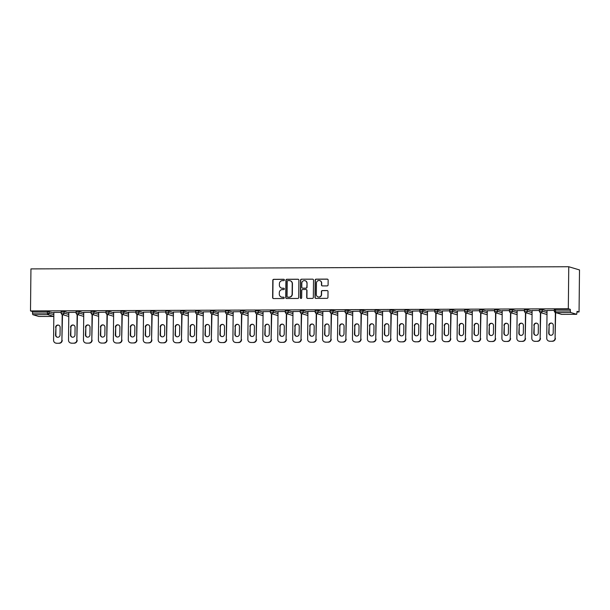 <?xml version="1.0" encoding="UTF-8"?>
<svg xmlns="http://www.w3.org/2000/svg" width="610" height="610" viewBox="0 0 610 610"><rect width="100%" height="100%" fill="white"/><g stroke="black" fill="none" stroke-linecap="round" stroke-linejoin="round"><path stroke-width="0.91" d="M284.397 279.952A0.671 0.656 -73.4 0 0 283.741 279.281L273.753 279.327A0.961 0.938 -73.4 0 0 272.8 280.287L272.624 297.604A0.961 0.938 -73.4 0 0 273.554 298.557L283.543 298.519A0.671 0.656 -73.4 0 0 283.741 297.2A0.671 0.656 -73.4 0 0 283.558 297.169L282.262 297.177A3.08 3.004 -73.4 0 1 279.288 294.111L279.304 292.67A3.08 3.004 -73.4 0 1 282.346 289.582L283.635 289.575A0.671 0.656 -73.4 0 0 283.833 288.255A0.671 0.656 -73.4 0 0 283.65 288.225L282.354 288.233A3.08 3.004 -73.4 0 1 279.38 285.167L279.395 283.726A3.08 3.004 -73.4 0 1 282.438 280.638L283.726 280.63A0.671 0.656 -73.4 0 0 284.397 279.952M284.031 279.349A0.671 0.656 -73.4 0 0 283.955 279.349L273.966 279.388A0.961 0.938 -73.4 0 0 273.013 280.356L272.838 297.665A0.961 0.938 -73.4 0 0 273.394 298.542M283.848 297.238A0.671 0.656 -73.4 0 0 283.772 297.238L282.262 297.177M283.94 288.294A0.671 0.656 -73.4 0 0 283.863 288.294L282.354 288.233M327.135 285.892A0.961 0.938 -73.4 0 0 328.088 284.923L328.142 280.066A0.961 0.938 -73.4 0 0 327.212 279.106L316.117 279.151A0.961 0.938 -73.4 0 0 315.164 280.12L314.981 297.428A0.961 0.938 -73.4 0 0 315.911 298.389L327.006 298.343A0.961 0.938 -73.4 0 0 327.959 297.375L328.02 291.511A0.961 0.938 -73.4 0 0 327.09 290.551L322.339 290.573A0.961 0.938 -73.4 0 0 321.394 291.534L321.363 294.447A2.577 2.509 -73.4 0 1 318.107 296.925A2.577 2.509 -73.4 0 1 316.331 294.47L316.453 283.07A2.577 2.509 -73.4 0 1 319.701 280.592A2.577 2.509 -73.4 0 1 321.478 283.048L321.462 284.946A0.961 0.938 -73.4 0 0 322.393 285.907L327.135 285.892M568.314 308.767L30.5 310.94L30.942 268.903L568.756 266.738L568.314 308.767L570.327 309.369L555.474 309.423L555.458 310.993L570.312 310.932L570.327 309.369M298.892 280.181A0.961 0.938 -73.4 0 0 297.962 279.227L286.868 279.273A0.961 0.938 -73.4 0 0 285.922 280.234L285.739 297.55A0.961 0.938 -73.4 0 0 286.669 298.503L297.764 298.458A0.961 0.938 -73.4 0 0 298.717 297.497L298.892 280.181M301.492 279.212L312.587 279.166A0.961 0.938 -73.4 0 1 313.517 280.127L313.334 297.436A0.961 0.938 -73.4 0 1 312.389 298.404L307.638 298.42A0.961 0.938 -73.4 0 1 306.708 297.459L306.784 290.444A0.961 0.938 -73.4 0 0 305.854 289.483L302.697 289.498A0.961 0.938 -73.4 0 0 301.752 290.459L301.675 297.771A0.671 0.656 -73.4 0 1 300.821 298.42A0.671 0.656 -73.4 0 1 300.356 297.779L300.539 280.181A0.961 0.938 -73.4 0 1 301.492 279.212L312.587 279.166M577.045 311.977L579.058 311.969L579.5 269.933L568.756 266.738M32.803 314.668L38.88 316.483L53.726 316.422L47.649 314.608L32.803 314.668L32.49 313.105L47.344 313.044L47.359 311.474L32.505 311.535L32.49 313.105M38.926 316.483L53.726 316.422A1.472 1.433 -73.4 0 0 53.825 316.415M576.694 314.31L570.617 312.495L555.763 312.556L561.848 314.371L576.717 314.31L577.052 311.367L579.058 311.969M53.802 312.419L61.145 312.389M554.36 309.529L555.474 309.423M30.5 310.94L32.505 311.535M47.359 311.474L53.855 312.976M539.415 309.59L542.29 309.575L547.033 310.986M524.47 309.651L527.345 309.636L532.088 311.047M509.525 309.705L512.4 309.697L517.143 311.108M494.58 309.766L497.455 309.758L502.198 311.169M479.635 309.827L482.51 309.819L487.253 311.23M464.69 309.888L467.565 309.88L472.308 311.291M449.745 309.949L452.62 309.941L457.363 311.352M434.808 310.01L437.675 309.994L442.418 311.413M419.863 310.071L422.73 310.055L427.473 311.474M404.918 310.132L407.793 310.116L412.528 311.535M389.973 310.193L392.848 310.177L397.583 311.588M375.028 310.254L377.903 310.238L382.638 311.649M360.083 310.315L362.958 310.299L367.7 311.71M345.138 310.368L348.013 310.36L352.755 311.771M330.193 310.429L333.068 310.421L337.81 311.832M315.248 310.49L318.123 310.482L322.865 311.893M300.303 310.551L303.178 310.543L307.92 311.954M285.358 310.612L288.233 310.604L292.975 312.015M270.413 310.673L273.288 310.658L278.03 312.076M255.468 310.734L258.343 310.719L263.085 312.137M240.523 310.795L243.398 310.78L248.14 312.198M225.578 310.856L228.453 310.841L233.195 312.251M210.633 310.917L213.508 310.902L218.25 312.312M195.688 310.97L198.563 310.963L203.305 312.373M180.743 311.031L183.618 311.024L188.36 312.434M165.798 311.092L168.673 311.085L173.415 312.495M150.853 311.153L153.728 311.146L158.47 312.556M135.908 311.214L138.783 311.207L143.525 312.617M120.963 311.275L123.838 311.268L128.58 312.678M106.026 311.336L108.893 311.321L113.635 312.739M91.081 311.397L93.948 311.382L98.69 312.8M76.136 311.458L79.01 311.443L83.745 312.854M61.191 311.519L64.065 311.504L68.8 312.915M76.09 312.328L68.808 312.45M91.035 312.267L83.753 312.389M105.98 312.206L98.698 312.335M120.925 312.145L113.643 312.274M135.87 312.084L128.588 312.213M150.807 312.023L143.533 312.152M165.752 311.962L158.478 312.091M180.697 311.901L173.423 312.03M195.642 311.847L188.368 311.969M210.587 311.786L203.313 311.908M225.532 311.725L218.258 311.847M240.477 311.664L233.203 311.786M255.422 311.603L248.14 311.733M270.367 311.542L263.085 311.672M285.312 311.481L278.03 311.611M300.257 311.42L292.975 311.55M315.202 311.359L307.92 311.489M330.147 311.298L322.865 311.428M345.092 311.237L337.81 311.367M360.037 311.184L352.755 311.306M374.982 311.123L367.7 311.245M389.927 311.062L382.645 311.184M404.872 311.001L397.59 311.123M419.817 310.94L412.535 311.069M434.762 310.879L427.48 311.008M449.707 310.818L442.425 310.947M464.652 310.757L457.37 310.887M479.59 310.696L472.315 310.825M494.535 310.635L487.26 310.764M509.48 310.581L502.205 310.704M524.425 310.52L517.15 310.642M539.37 310.459L532.095 310.581M554.315 310.398L547.04 310.52M570.312 310.932L570.617 312.495M281.614 288.141A3.08 3.004 -73.4 0 0 282.575 288.294M281.523 297.085A3.08 3.004 -73.4 0 0 282.476 297.238M298.336 279.304A0.961 0.938 -73.4 0 0 298.183 279.288L287.081 279.334A0.961 0.938 -73.4 0 0 286.136 280.303L285.953 297.611A0.961 0.938 -73.4 0 0 286.509 298.496M287.889 280.615A0.671 0.656 -73.4 0 0 287.226 281.286L287.066 296.483A0.671 0.656 -73.4 0 0 287.714 297.154L289.079 297.146A3.08 3.004 -73.4 0 0 292.121 294.058L292.228 283.673A3.08 3.004 -73.4 0 0 289.254 280.608L287.889 280.615M290.207 280.76A3.08 3.004 -73.4 0 1 292.442 283.734L292.335 294.127A3.08 3.004 -73.4 0 1 289.292 297.215L287.935 297.215M306.22 289.559A0.961 0.938 -73.4 0 1 306.998 290.505L306.921 297.527A0.961 0.938 -73.4 0 0 307.486 298.404M301.706 279.273A0.961 0.938 -73.4 0 0 300.753 280.242L300.57 297.84A0.671 0.656 -73.4 0 0 300.936 298.442M306.861 283.154A2.577 2.509 -73.4 0 0 305.076 280.699A2.577 2.509 -73.4 0 0 301.828 283.177L301.782 287.196A0.961 0.938 -73.4 0 0 302.712 288.149L305.862 288.141A0.961 0.938 -73.4 0 0 306.815 287.173L307.074 283.223A2.577 2.509 -73.4 0 0 305.183 280.73M307.074 283.223L307.028 287.234A0.961 0.938 -73.4 0 1 306.083 288.202L302.926 288.217M319.808 280.623A2.577 2.509 -73.4 0 1 321.691 283.116L321.676 285.015A0.961 0.938 -73.4 0 0 322.233 285.892M318.214 296.956A2.577 2.509 -73.4 0 0 321.577 294.508L321.363 294.447M327.463 290.627A0.961 0.938 -73.4 0 0 327.303 290.619L322.553 290.635A0.961 0.938 -73.4 0 0 321.607 291.603L321.577 294.508M327.578 279.182A0.961 0.938 -73.4 0 0 327.425 279.174L316.331 279.22A0.961 0.938 -73.4 0 0 315.378 280.181L315.195 297.489A0.961 0.938 -73.4 0 0 315.759 298.374M56.738 343.262L59.322 343.255L56.738 343.262A2.943 2.867 106.6 0 1 55.929 343.148L55.609 343.049A2.943 2.867 -73.4 0 0 56.417 343.171M59.002 343.156A2.943 2.867 -73.4 0 0 61.907 340.205L62.502 314.585M62.228 340.304A2.943 2.867 106.6 0 1 59.322 343.255M57.302 337.238A2.31 2.249 106.6 0 1 55.868 335.088L55.945 327.448A2.31 2.249 106.6 0 1 58.697 325.183M55.609 343.049A2.943 2.867 -73.4 0 1 53.573 340.243L53.863 312.419M61.907 340.205L62.174 314.486A1.472 1.433 106.6 0 1 61.168 313.082L61.137 313.06A1.472 1.472 0 0 0 62.189 314.493L68.267 316.3A1.472 1.472 0 0 0 68.77 316.361A1.472 1.433 -73.4 0 1 68.671 316.361A1.472 1.433 106.6 0 1 68.267 316.3M55.624 327.349A2.31 2.249 106.6 0 1 58.537 325.13A2.31 2.249 106.6 0 1 60.123 327.334L60.047 334.974A2.31 2.249 106.6 0 1 57.134 337.193A2.31 2.249 106.6 0 1 55.541 334.989L55.945 327.448M71.683 343.201L74.267 343.194L71.683 343.201A2.943 2.867 106.6 0 1 70.874 343.087L70.554 342.988A2.943 2.867 -73.4 0 0 71.362 343.11M73.947 343.094A2.943 2.867 -73.4 0 0 76.852 340.144L77.447 314.524M77.173 340.243A2.943 2.867 106.6 0 1 74.267 343.194M72.247 337.177A2.31 2.249 106.6 0 1 70.813 335.027L70.89 327.387A2.31 2.249 106.6 0 1 73.635 325.122M70.554 342.988A2.943 2.867 -73.4 0 1 68.518 340.182L68.808 312.358M76.852 340.144L77.119 314.424A1.472 1.433 106.6 0 1 76.113 313.021L76.113 313.021A1.472 1.472 0 0 0 77.134 314.432L83.212 316.239A1.472 1.472 0 0 0 83.715 316.3A1.472 1.433 -73.4 0 1 83.616 316.3A1.472 1.433 106.6 0 1 83.212 316.239M70.569 327.288A2.31 2.249 106.6 0 1 73.482 325.069A2.31 2.249 106.6 0 1 75.068 327.273L74.992 334.913A2.31 2.249 106.6 0 1 72.079 337.132A2.31 2.249 106.6 0 1 70.485 334.928L70.89 327.387M86.628 343.14L89.212 343.133L86.628 343.14A2.943 2.867 106.6 0 1 85.819 343.026L85.499 342.934A2.943 2.867 -73.4 0 0 86.307 343.049M88.892 343.034A2.943 2.867 -73.4 0 0 91.797 340.083L92.392 314.463M92.118 340.182A2.943 2.867 106.6 0 1 89.212 343.133M87.192 337.116A2.31 2.249 106.6 0 1 85.758 334.966L85.835 327.326A2.31 2.249 106.6 0 1 88.58 325.061M85.499 342.934A2.943 2.867 -73.4 0 1 83.463 340.121L83.753 312.297M91.797 340.083L92.064 314.363A1.472 1.433 106.6 0 1 91.058 312.96L91.027 312.945A1.472 1.472 0 0 0 92.079 314.371L98.157 316.178A1.472 1.472 0 0 0 98.66 316.239A1.472 1.433 -73.4 0 1 98.561 316.239A1.472 1.433 106.6 0 1 98.157 316.178M85.514 327.227A2.31 2.249 106.6 0 1 88.427 325.008A2.31 2.249 106.6 0 1 90.013 327.212L89.937 334.852A2.31 2.249 106.6 0 1 87.024 337.071A2.31 2.249 106.6 0 1 85.43 334.867L85.835 327.326M101.573 343.087L104.157 343.072L101.573 343.087A2.943 2.867 106.6 0 1 100.764 342.965L100.436 342.873A2.943 2.867 -73.4 0 0 101.252 342.988M103.837 342.98A2.943 2.867 -73.4 0 0 106.742 340.029L107.337 314.402M107.063 340.121A2.943 2.867 106.6 0 1 104.157 343.072M102.137 337.055A2.31 2.249 106.6 0 1 100.703 334.905L100.78 327.265A2.31 2.249 106.6 0 1 103.525 325M100.436 342.873A2.943 2.867 -73.4 0 1 98.408 340.06L98.698 312.236M106.742 340.029L107.009 314.302A1.472 1.433 106.6 0 1 106.003 312.907L106.003 312.907A1.472 1.472 0 0 0 107.025 314.31L113.102 316.117A1.472 1.472 0 0 0 113.605 316.178A1.472 1.433 -73.4 0 1 113.506 316.178A1.472 1.433 106.6 0 1 113.102 316.117M100.459 327.166A2.31 2.249 106.6 0 1 103.364 324.947A2.31 2.249 106.6 0 1 104.958 327.151L104.882 334.791A2.31 2.249 106.6 0 1 101.969 337.01A2.31 2.249 106.6 0 1 100.375 334.814L100.78 327.265M116.518 343.026L119.102 343.011L116.518 343.026A2.943 2.867 106.6 0 1 115.709 342.904L115.381 342.812A2.943 2.867 -73.4 0 0 116.197 342.927M118.782 342.919A2.943 2.867 -73.4 0 0 121.687 339.968L122.275 314.341M122.008 340.06A2.943 2.867 106.6 0 1 119.102 343.011M117.082 336.994A2.31 2.249 106.6 0 1 115.648 334.844L115.725 327.204A2.31 2.249 106.6 0 1 118.47 324.939M115.381 342.812A2.943 2.867 -73.4 0 1 113.353 339.999L113.643 312.175M121.687 339.968L121.954 314.249A1.472 1.433 106.6 0 1 120.948 312.846L120.917 312.823A1.472 1.472 0 0 0 121.969 314.249L128.047 316.064A1.472 1.472 0 0 0 128.542 316.117A1.472 1.433 -73.4 0 1 128.451 316.117A1.472 1.433 106.6 0 1 128.047 316.064M115.404 327.105A2.31 2.249 106.6 0 1 118.309 324.886A2.31 2.249 106.6 0 1 119.903 327.09L119.827 334.73A2.31 2.249 106.6 0 1 116.914 336.949A2.31 2.249 106.6 0 1 115.32 334.753L115.725 327.204M131.463 342.965L134.048 342.95L131.463 342.965A2.943 2.867 106.6 0 1 130.654 342.843L130.326 342.751A2.943 2.867 -73.4 0 0 131.142 342.866M133.727 342.858A2.943 2.867 -73.4 0 0 136.632 339.907L137.22 314.28M136.953 339.999A2.943 2.867 106.6 0 1 134.048 342.95M132.019 336.933A2.31 2.249 106.6 0 1 130.593 334.783L130.67 327.143A2.31 2.249 106.6 0 1 133.415 324.878M130.326 342.751A2.943 2.867 -73.4 0 1 128.298 339.938L128.588 312.114M136.632 339.907L136.899 314.188A1.472 1.433 106.6 0 1 135.893 312.785L135.893 312.785A1.472 1.472 0 0 0 136.915 314.188L142.992 316.003A1.472 1.472 0 0 0 143.487 316.056A1.472 1.433 -73.4 0 1 143.396 316.056A1.472 1.433 106.6 0 1 142.992 316.003M130.349 327.044A2.31 2.249 106.6 0 1 133.254 324.825A2.31 2.249 106.6 0 1 134.848 327.029L134.772 334.669A2.31 2.249 106.6 0 1 131.859 336.895A2.31 2.249 106.6 0 1 130.266 334.692L130.67 327.143M146.408 342.904L148.993 342.889L146.408 342.904A2.943 2.867 106.6 0 1 145.599 342.789L145.272 342.69A2.943 2.867 -73.4 0 0 146.087 342.805M148.672 342.797A2.943 2.867 -73.4 0 0 151.577 339.846L152.165 314.219M151.898 339.938A2.943 2.867 106.6 0 1 148.993 342.889M146.964 336.873A2.31 2.249 106.6 0 1 145.531 334.722L145.615 327.082A2.31 2.249 106.6 0 1 148.36 324.817M145.272 342.69A2.943 2.867 -73.4 0 1 143.243 339.877L143.533 312.053M151.577 339.846L151.844 314.127A1.472 1.433 106.6 0 1 150.838 312.724L150.807 312.701A1.472 1.472 0 0 0 151.859 314.127L157.937 315.942A1.472 1.472 0 0 0 158.432 315.995A1.472 1.433 -73.4 0 1 158.341 315.995A1.472 1.433 106.6 0 1 157.937 315.942M145.294 326.99A2.31 2.249 106.6 0 1 148.2 324.764A2.31 2.249 106.6 0 1 149.793 326.968L149.717 334.608A2.31 2.249 106.6 0 1 146.804 336.834A2.31 2.249 106.6 0 1 145.21 334.631L145.615 327.082M161.353 342.843L163.938 342.835L161.353 342.843A2.943 2.867 106.6 0 1 160.544 342.728L160.216 342.629A2.943 2.867 -73.4 0 0 161.032 342.744M163.617 342.736A2.943 2.867 -73.4 0 0 166.522 339.785L167.109 314.158M166.843 339.884A2.943 2.867 106.6 0 1 163.938 342.835M161.909 336.812A2.31 2.249 106.6 0 1 160.476 334.669L160.56 327.021A2.31 2.249 106.6 0 1 163.305 324.764M160.216 342.629A2.943 2.867 -73.4 0 1 158.188 339.816L158.478 311.992M166.522 339.785L166.789 314.066A1.472 1.433 106.6 0 1 165.783 312.663L165.745 312.64A1.472 1.472 0 0 0 166.797 314.066L172.882 315.881A1.472 1.472 0 0 0 173.377 315.942A1.472 1.433 -73.4 0 1 173.286 315.934A1.472 1.433 106.6 0 1 172.882 315.881M160.239 326.929A2.31 2.249 106.6 0 1 163.144 324.703A2.31 2.249 106.6 0 1 164.738 326.907L164.662 334.554A2.31 2.249 106.6 0 1 161.749 336.773A2.31 2.249 106.6 0 1 160.155 334.57L160.56 327.021M176.298 342.782L178.882 342.774L176.298 342.782A2.943 2.867 106.6 0 1 175.489 342.667L175.161 342.568A2.943 2.867 -73.4 0 0 175.977 342.683M178.562 342.675A2.943 2.867 -73.4 0 0 181.467 339.724L182.054 314.104M181.788 339.823A2.943 2.867 106.6 0 1 178.882 342.774M176.854 336.75A2.31 2.249 106.6 0 1 175.421 334.608L175.505 326.96A2.31 2.249 106.6 0 1 178.25 324.703M175.161 342.568A2.943 2.867 -73.4 0 1 173.133 339.755L173.423 311.931M181.467 339.724L181.734 314.005A1.472 1.433 106.6 0 1 180.728 312.602L180.69 312.579A1.472 1.472 0 0 0 181.742 314.005L187.827 315.82A1.472 1.472 0 0 0 188.322 315.881A1.472 1.433 -73.4 0 1 188.231 315.881A1.472 1.433 106.6 0 1 187.827 315.82M175.184 326.868A2.31 2.249 106.6 0 1 178.089 324.65A2.31 2.249 106.6 0 1 179.683 326.846L179.607 334.493A2.31 2.249 106.6 0 1 176.694 336.712A2.31 2.249 106.6 0 1 175.1 334.509L175.505 326.96M191.243 342.721L193.827 342.713L191.243 342.721A2.943 2.867 106.6 0 1 190.427 342.606L190.106 342.507A2.943 2.867 -73.4 0 0 190.915 342.629M193.507 342.614A2.943 2.867 -73.4 0 0 196.412 339.663L197 314.043M196.733 339.762A2.943 2.867 106.6 0 1 193.827 342.713M191.799 336.69A2.31 2.249 106.6 0 1 190.366 334.547L190.45 326.899A2.31 2.249 106.6 0 1 193.195 324.642M190.106 342.507A2.943 2.867 -73.4 0 1 188.078 339.701L188.368 311.87M196.412 339.663L196.679 313.944A1.472 1.433 106.6 0 1 195.673 312.541L195.635 312.518A1.472 1.472 0 0 0 196.687 313.944L202.772 315.759A1.472 1.472 0 0 0 203.267 315.82A1.472 1.433 -73.4 0 1 203.176 315.82A1.472 1.433 106.6 0 1 202.772 315.759M190.129 326.808A2.31 2.249 106.6 0 1 193.034 324.589A2.31 2.249 106.6 0 1 194.628 326.785L194.552 334.433A2.31 2.249 106.6 0 1 191.639 336.651A2.31 2.249 106.6 0 1 190.046 334.448L190.45 326.899M206.188 342.66L208.773 342.652L206.188 342.66A2.943 2.867 106.6 0 1 205.372 342.546L205.052 342.446A2.943 2.867 -73.4 0 0 205.86 342.568M208.452 342.553A2.943 2.867 -73.4 0 0 211.357 339.602L211.944 313.982M211.678 339.701A2.943 2.867 106.6 0 1 208.773 342.652M206.744 336.628A2.31 2.249 106.6 0 1 205.311 334.486L205.395 326.846A2.31 2.249 106.6 0 1 208.14 324.581M205.052 342.446A2.943 2.867 -73.4 0 1 203.023 339.64L203.313 311.809M211.357 339.602L211.624 313.883A1.472 1.433 106.6 0 1 210.618 312.48L210.58 312.457A1.472 1.472 0 0 0 211.632 313.891L217.717 315.698A1.472 1.472 0 0 0 218.212 315.759A1.472 1.433 -73.4 0 1 218.121 315.759A1.472 1.433 106.6 0 1 217.717 315.698M205.074 326.746A2.31 2.249 106.6 0 1 207.979 324.528A2.31 2.249 106.6 0 1 209.573 326.731L209.497 334.371A2.31 2.249 106.6 0 1 206.584 336.59A2.31 2.249 106.6 0 1 204.99 334.387L205.395 326.846M221.133 342.599L223.717 342.591L221.133 342.599A2.943 2.867 106.6 0 1 220.317 342.485L219.996 342.385A2.943 2.867 -73.4 0 0 220.805 342.507M223.397 342.492A2.943 2.867 -73.4 0 0 226.302 339.541L226.889 313.921M226.623 339.64A2.943 2.867 106.6 0 1 223.717 342.591M221.689 336.575A2.31 2.249 106.6 0 1 220.256 334.425L220.34 326.785A2.31 2.249 106.6 0 1 223.085 324.52M219.996 342.385A2.943 2.867 -73.4 0 1 217.968 339.579L218.258 311.756M226.302 339.541L226.569 313.822M220.012 326.685A2.31 2.249 106.6 0 1 222.924 324.467A2.31 2.249 106.6 0 1 224.518 326.67L224.434 334.31A2.31 2.249 106.6 0 1 221.529 336.529A2.31 2.249 106.6 0 1 219.935 334.326L220.34 326.785M236.078 342.538L238.662 342.53L236.078 342.538A2.943 2.867 106.6 0 1 235.262 342.423L234.941 342.332A2.943 2.867 -73.4 0 0 235.75 342.446M238.342 342.431A2.943 2.867 -73.4 0 0 241.247 339.48L241.834 313.86M241.568 339.579A2.943 2.867 106.6 0 1 238.662 342.53M236.634 336.514A2.31 2.249 106.6 0 1 235.201 334.364L235.285 326.724A2.31 2.249 106.6 0 1 238.03 324.459M234.941 342.332A2.943 2.867 -73.4 0 1 232.906 339.518L233.203 311.695M241.247 339.48L241.514 313.761A1.472 1.433 106.6 0 1 240.508 312.358L240.47 312.343A1.472 1.472 0 0 0 241.522 313.769L247.607 315.576A1.472 1.472 0 0 0 248.102 315.637A1.472 1.433 -73.4 0 1 248.011 315.637A1.472 1.433 106.6 0 1 247.607 315.576M234.957 326.625A2.31 2.249 106.6 0 1 237.869 324.406A2.31 2.249 106.6 0 1 239.463 326.609L239.379 334.25A2.31 2.249 106.6 0 1 236.474 336.468A2.31 2.249 106.6 0 1 234.881 334.265L235.285 326.724M251.023 342.477L253.608 342.469L251.023 342.477A2.943 2.867 106.6 0 1 250.207 342.362L249.887 342.271A2.943 2.867 -73.4 0 0 250.695 342.385M253.287 342.378A2.943 2.867 -73.4 0 0 256.185 339.427L256.779 313.799M256.513 339.518A2.943 2.867 106.6 0 1 253.608 342.469M251.579 336.453A2.31 2.249 106.6 0 1 250.146 334.303L250.23 326.663A2.31 2.249 106.6 0 1 252.975 324.398M249.887 342.271A2.943 2.867 -73.4 0 1 247.851 339.457L248.148 311.634M256.185 339.427L256.459 313.7A1.472 1.433 106.6 0 1 255.453 312.297L255.415 312.282A1.472 1.472 0 0 0 256.467 313.708L262.552 315.515A1.472 1.472 0 0 0 263.047 315.576A1.472 1.433 -73.4 0 1 262.956 315.576A1.472 1.433 106.6 0 1 262.552 315.515M249.902 326.563A2.31 2.249 106.6 0 1 252.814 324.345A2.31 2.249 106.6 0 1 254.408 326.548L254.324 334.188A2.31 2.249 106.6 0 1 251.419 336.407A2.31 2.249 106.6 0 1 249.825 334.204L250.23 326.663M265.968 342.423L268.552 342.408L265.968 342.423A2.943 2.867 106.6 0 1 265.152 342.301L264.832 342.21A2.943 2.867 -73.4 0 0 265.64 342.324M268.225 342.317A2.943 2.867 -73.4 0 0 271.13 339.366L271.724 313.738M271.458 339.457A2.943 2.867 106.6 0 1 268.552 342.408M266.524 336.392A2.31 2.249 106.6 0 1 265.091 334.242L265.175 326.602A2.31 2.249 106.6 0 1 267.92 324.337M264.832 342.21A2.943 2.867 -73.4 0 1 262.796 339.396L263.093 311.573M271.13 339.366L271.404 313.639A1.472 1.433 106.6 0 1 270.398 312.244L270.36 312.221A1.472 1.472 0 0 0 271.412 313.647L277.497 315.454A1.472 1.472 0 0 0 277.992 315.515A1.472 1.433 -73.4 0 1 277.901 315.515A1.472 1.433 106.6 0 1 277.497 315.454M264.847 326.502A2.31 2.249 106.6 0 1 267.76 324.284A2.31 2.249 106.6 0 1 269.353 326.487L269.269 334.127A2.31 2.249 106.6 0 1 266.364 336.346A2.31 2.249 106.6 0 1 264.77 334.15L265.175 326.602M280.905 342.362L283.498 342.347L280.905 342.362A2.943 2.867 106.6 0 1 280.097 342.24L279.776 342.149A2.943 2.867 -73.4 0 0 280.585 342.263M283.17 342.256A2.943 2.867 -73.4 0 0 286.075 339.305L286.669 313.677M286.403 339.396A2.943 2.867 106.6 0 1 283.498 342.347M281.469 336.331A2.31 2.249 106.6 0 1 280.036 334.181L280.12 326.541A2.31 2.249 106.6 0 1 282.865 324.276M279.776 342.149A2.943 2.867 -73.4 0 1 277.741 339.335L278.038 311.512M286.075 339.305L286.349 313.586A1.472 1.433 106.6 0 1 285.343 312.183L285.305 312.16A1.472 1.472 0 0 0 286.357 313.586L292.442 315.4A1.472 1.472 0 0 0 292.937 315.454A1.472 1.433 -73.4 0 1 292.846 315.454A1.472 1.433 106.6 0 1 292.442 315.4M279.792 326.441A2.31 2.249 106.6 0 1 282.704 324.223A2.31 2.249 106.6 0 1 284.298 326.426L284.214 334.066A2.31 2.249 106.6 0 1 281.309 336.285A2.31 2.249 106.6 0 1 279.715 334.089L280.12 326.541M295.85 342.301L298.442 342.286L295.85 342.301A2.943 2.867 106.6 0 1 295.042 342.187L294.721 342.088A2.943 2.867 -73.4 0 0 295.53 342.202M298.115 342.195A2.943 2.867 -73.4 0 0 301.02 339.244L301.614 313.616M301.348 339.335A2.943 2.867 106.6 0 1 298.442 342.286M296.414 336.27A2.31 2.249 106.6 0 1 294.981 334.12L295.065 326.48A2.31 2.249 106.6 0 1 297.81 324.215M294.721 342.088A2.943 2.867 -73.4 0 1 292.686 339.274L292.975 311.451M301.02 339.244L301.294 313.525A1.472 1.433 106.6 0 1 300.288 312.122L300.25 312.099A1.472 1.472 0 0 0 301.302 313.525L307.387 315.339A1.472 1.472 0 0 0 307.882 315.393A1.472 1.433 -73.4 0 1 307.791 315.393A1.472 1.433 106.6 0 1 307.387 315.339M294.737 326.388A2.31 2.249 106.6 0 1 297.649 324.162A2.31 2.249 106.6 0 1 299.243 326.365L299.159 334.005A2.31 2.249 106.6 0 1 296.254 336.232A2.31 2.249 106.6 0 1 294.66 334.028L295.065 326.48M310.795 342.24L313.387 342.225L310.795 342.24A2.943 2.867 106.6 0 1 309.987 342.126L309.666 342.027A2.943 2.867 -73.4 0 0 310.475 342.141M313.06 342.134A2.943 2.867 -73.4 0 0 315.965 339.183L316.56 313.555M316.293 339.274A2.943 2.867 106.6 0 1 313.387 342.225M311.359 336.209A2.31 2.249 106.6 0 1 309.926 334.059L310.002 326.419A2.31 2.249 106.6 0 1 312.755 324.162M309.666 342.027A2.943 2.867 -73.4 0 1 307.631 339.213L307.92 311.39M315.965 339.183L316.239 313.464A1.472 1.433 106.6 0 1 315.233 312.061L315.195 312.038A1.472 1.472 0 0 0 316.247 313.464L322.332 315.279A1.472 1.472 0 0 0 322.827 315.339A1.472 1.433 -73.4 0 1 322.736 315.332A1.472 1.433 106.6 0 1 322.332 315.279M309.682 326.327A2.31 2.249 106.6 0 1 312.594 324.101A2.31 2.249 106.6 0 1 314.188 326.304L314.104 333.944A2.31 2.249 106.6 0 1 311.199 336.171A2.31 2.249 106.6 0 1 309.606 333.967L310.002 326.419M325.74 342.179L328.332 342.172L325.74 342.179A2.943 2.867 106.6 0 1 324.932 342.065L324.611 341.966A2.943 2.867 -73.4 0 0 325.42 342.08M328.005 342.073A2.943 2.867 -73.4 0 0 330.91 339.122L331.504 313.494M331.238 339.221A2.943 2.867 106.6 0 1 328.332 342.172M326.304 336.148A2.31 2.249 106.6 0 1 324.871 334.005L324.947 326.358A2.31 2.249 106.6 0 1 327.7 324.101M324.611 341.966A2.943 2.867 -73.4 0 1 322.576 339.152L322.865 311.329M330.91 339.122L331.184 313.403A1.472 1.433 106.6 0 1 330.178 312L330.14 311.977A1.472 1.472 0 0 0 331.192 313.403L337.269 315.217A1.472 1.472 0 0 0 337.772 315.279M324.627 326.266A2.31 2.249 106.6 0 1 327.539 324.047A2.31 2.249 106.6 0 1 329.133 326.243L329.049 333.891A2.31 2.249 106.6 0 1 326.144 336.11A2.31 2.249 106.6 0 1 324.55 333.906L324.947 326.358M340.685 342.118L343.277 342.111L340.685 342.118A2.943 2.867 106.6 0 1 339.877 342.004L339.556 341.905A2.943 2.867 -73.4 0 0 340.365 342.019M342.95 342.012A2.943 2.867 -73.4 0 0 345.855 339.061L346.45 313.441M346.175 339.16A2.943 2.867 106.6 0 1 343.277 342.111M341.249 336.087A2.31 2.249 106.6 0 1 339.816 333.944L339.892 326.297A2.31 2.249 106.6 0 1 342.645 324.04M339.556 341.905A2.943 2.867 -73.4 0 1 337.521 339.091L337.81 311.268M345.855 339.061L346.129 313.342A1.472 1.433 106.6 0 1 345.123 311.939L345.085 311.916A1.472 1.472 0 0 0 346.137 313.342L352.214 315.156A1.472 1.472 0 0 0 352.717 315.217A1.472 1.433 -73.4 0 1 352.626 315.217A1.472 1.433 106.6 0 1 352.214 315.156M339.572 326.205A2.31 2.249 106.6 0 1 342.485 323.986A2.31 2.249 106.6 0 1 344.078 326.182L343.994 333.83A2.31 2.249 106.6 0 1 341.081 336.049A2.31 2.249 106.6 0 1 339.495 333.845L339.892 326.297M355.63 342.058L358.215 342.05L355.63 342.058A2.943 2.867 106.6 0 1 354.822 341.943L354.501 341.844A2.943 2.867 -73.4 0 0 355.31 341.966M357.895 341.951A2.943 2.867 -73.4 0 0 360.8 339L361.394 313.38M361.12 339.099A2.943 2.867 106.6 0 1 358.215 342.05M356.194 336.026A2.31 2.249 106.6 0 1 354.761 333.883L354.837 326.236A2.31 2.249 106.6 0 1 357.59 323.979M354.501 341.844A2.943 2.867 -73.4 0 1 352.466 339.038L352.755 311.207M360.8 339L361.067 313.281A1.472 1.433 106.6 0 1 360.068 311.878L360.03 311.855A1.472 1.472 0 0 0 361.082 313.281L367.159 315.096A1.472 1.472 0 0 0 367.662 315.156A1.472 1.433 -73.4 0 1 367.571 315.156A1.472 1.433 106.6 0 1 367.159 315.096M354.517 326.144A2.31 2.249 106.6 0 1 357.429 323.925A2.31 2.249 106.6 0 1 359.023 326.129L358.939 333.769A2.31 2.249 106.6 0 1 356.026 335.988A2.31 2.249 106.6 0 1 354.44 333.784L354.837 326.236M370.575 341.996L373.16 341.989L370.575 341.996A2.943 2.867 106.6 0 1 369.767 341.882L369.446 341.783A2.943 2.867 -73.4 0 0 370.255 341.905M372.84 341.89A2.943 2.867 -73.4 0 0 375.745 338.939L376.339 313.319M376.065 339.038A2.943 2.867 106.6 0 1 373.16 341.989M371.139 335.973A2.31 2.249 106.6 0 1 369.706 333.822L369.782 326.182A2.31 2.249 106.6 0 1 372.535 323.918M369.446 341.783A2.943 2.867 -73.4 0 1 367.411 338.977L367.7 311.153M375.745 338.939L376.012 313.22A1.472 1.433 106.6 0 1 375.013 311.817L374.975 311.794A1.472 1.472 0 0 0 376.027 313.227L382.104 315.034A1.472 1.472 0 0 0 382.607 315.096A1.472 1.433 -73.4 0 1 382.508 315.096A1.472 1.433 106.6 0 1 382.104 315.034M369.462 326.083A2.31 2.249 106.6 0 1 372.375 323.864A2.31 2.249 106.6 0 1 373.968 326.068L373.884 333.708A2.31 2.249 106.6 0 1 370.971 335.927A2.31 2.249 106.6 0 1 369.385 333.723L369.782 326.182M385.52 341.935L388.105 341.928L385.52 341.935A2.943 2.867 106.6 0 1 384.712 341.821L384.392 341.722A2.943 2.867 -73.4 0 0 385.2 341.844M387.785 341.829A2.943 2.867 -73.4 0 0 390.69 338.878L391.284 313.258M391.01 338.977A2.943 2.867 106.6 0 1 388.105 341.928M386.084 335.912A2.31 2.249 106.6 0 1 384.651 333.762L384.727 326.121A2.31 2.249 106.6 0 1 387.48 323.857M384.392 341.722A2.943 2.867 -73.4 0 1 382.356 338.916L382.645 311.092M390.69 338.878L390.957 313.159A1.472 1.433 106.6 0 1 389.958 311.756L389.92 311.74A1.472 1.472 0 0 0 390.972 313.166L397.049 314.973A1.472 1.472 0 0 0 397.552 315.034A1.472 1.433 -73.4 0 1 397.453 315.034A1.472 1.433 106.6 0 1 397.049 314.973M384.407 326.022A2.31 2.249 106.6 0 1 387.319 323.803A2.31 2.249 106.6 0 1 388.906 326.007L388.829 333.647A2.31 2.249 106.6 0 1 385.916 335.866A2.31 2.249 106.6 0 1 384.323 333.662L384.727 326.121M400.465 341.875L403.05 341.867L400.465 341.875A2.943 2.867 106.6 0 1 399.657 341.76L399.337 341.669A2.943 2.867 -73.4 0 0 400.145 341.783M402.73 341.768A2.943 2.867 -73.4 0 0 405.635 338.817L406.229 313.197M405.955 338.916A2.943 2.867 106.6 0 1 403.05 341.867M401.029 335.851A2.31 2.249 106.6 0 1 399.596 333.7L399.672 326.06A2.31 2.249 106.6 0 1 402.417 323.796M399.337 341.669A2.943 2.867 -73.4 0 1 397.301 338.855L397.59 311.031M405.635 338.817L405.902 313.098M399.352 325.961A2.31 2.249 106.6 0 1 402.264 323.742A2.31 2.249 106.6 0 1 403.85 325.946L403.774 333.586A2.31 2.249 106.6 0 1 400.861 335.805A2.31 2.249 106.6 0 1 399.268 333.601L399.672 326.06M415.41 341.821L417.995 341.806L415.41 341.821A2.943 2.867 106.6 0 1 414.602 341.699L414.281 341.608A2.943 2.867 -73.4 0 0 415.09 341.722M417.675 341.714A2.943 2.867 -73.4 0 0 420.58 338.763L421.174 313.136M420.9 338.855A2.943 2.867 106.6 0 1 417.995 341.806M415.974 335.79A2.31 2.249 106.6 0 1 414.541 333.639L414.617 325.999A2.31 2.249 106.6 0 1 417.362 323.735M414.281 341.608A2.943 2.867 -73.4 0 1 412.246 338.794L412.535 310.97M420.58 338.763L420.847 313.037A1.472 1.433 106.6 0 1 419.84 311.634L419.81 311.618A1.472 1.472 0 0 0 420.862 313.044L426.939 314.851A1.472 1.472 0 0 0 427.442 314.912A1.472 1.433 -73.4 0 1 427.343 314.912A1.472 1.433 106.6 0 1 426.939 314.851M414.297 325.9A2.31 2.249 106.6 0 1 417.209 323.681A2.31 2.249 106.6 0 1 418.796 325.885L418.719 333.525A2.31 2.249 106.6 0 1 415.807 335.744A2.31 2.249 106.6 0 1 414.213 333.548L414.617 325.999M430.355 341.76L432.94 341.745L430.355 341.76A2.943 2.867 106.6 0 1 429.547 341.638L429.226 341.547A2.943 2.867 -73.4 0 0 430.035 341.661M432.62 341.653A2.943 2.867 -73.4 0 0 435.525 338.702L436.12 313.075M435.845 338.794A2.943 2.867 106.6 0 1 432.94 341.745M430.919 335.729A2.31 2.249 106.6 0 1 429.486 333.579L429.562 325.938A2.31 2.249 106.6 0 1 432.307 323.674M429.226 341.547A2.943 2.867 -73.4 0 1 427.191 338.733L427.48 310.909M435.525 338.702L435.792 312.983A1.472 1.433 106.6 0 1 434.785 311.58L434.755 311.558A1.472 1.472 0 0 0 435.807 312.983L441.884 314.798A1.472 1.472 0 0 0 442.387 314.851A1.472 1.433 -73.4 0 1 442.288 314.851A1.472 1.433 106.6 0 1 441.884 314.798M429.242 325.839A2.31 2.249 106.6 0 1 432.147 323.62A2.31 2.249 106.6 0 1 433.74 325.824L433.664 333.464A2.31 2.249 106.6 0 1 430.751 335.683A2.31 2.249 106.6 0 1 429.158 333.487L429.562 325.938M445.3 341.699L447.885 341.684L445.3 341.699A2.943 2.867 106.6 0 1 444.492 341.577L444.164 341.486A2.943 2.867 -73.4 0 0 444.98 341.6M447.565 341.592A2.943 2.867 -73.4 0 0 450.47 338.642L451.057 313.014M450.79 338.733A2.943 2.867 106.6 0 1 447.885 341.684M445.864 335.668A2.31 2.249 106.6 0 1 444.431 333.517L444.507 325.877A2.31 2.249 106.6 0 1 447.252 323.613M444.164 341.486A2.943 2.867 -73.4 0 1 442.136 338.672L442.425 310.848M450.47 338.642L450.737 312.922A1.472 1.433 106.6 0 1 449.73 311.519L449.7 311.496A1.472 1.472 0 0 0 450.752 312.922L456.829 314.737A1.472 1.472 0 0 0 457.332 314.79A1.472 1.433 -73.4 0 1 457.233 314.79A1.472 1.433 106.6 0 1 456.829 314.737M444.187 325.778A2.31 2.249 106.6 0 1 447.092 323.559A2.31 2.249 106.6 0 1 448.685 325.763L448.609 333.403A2.31 2.249 106.6 0 1 445.696 335.63A2.31 2.249 106.6 0 1 444.103 333.426L444.507 325.877M460.245 341.638L462.83 341.623L460.245 341.638A2.943 2.867 106.6 0 1 459.437 341.524L459.109 341.425A2.943 2.867 -73.4 0 0 459.925 341.539M462.51 341.531A2.943 2.867 -73.4 0 0 465.415 338.58L466.002 312.953M465.735 338.672A2.943 2.867 106.6 0 1 462.83 341.623M460.802 335.607A2.31 2.249 106.6 0 1 459.376 333.456L459.452 325.816A2.31 2.249 106.6 0 1 462.197 323.552M459.109 341.425A2.943 2.867 -73.4 0 1 457.081 338.611L457.37 310.787M465.415 338.58L465.682 312.861A1.472 1.433 106.6 0 1 464.675 311.458L464.645 311.435A1.472 1.472 0 0 0 465.697 312.861L471.774 314.676A1.472 1.472 0 0 0 472.27 314.729A1.472 1.433 -73.4 0 1 472.178 314.729A1.472 1.433 106.6 0 1 471.774 314.676M459.132 325.725A2.31 2.249 106.6 0 1 462.037 323.498A2.31 2.249 106.6 0 1 463.63 325.702L463.554 333.342A2.31 2.249 106.6 0 1 460.641 335.569A2.31 2.249 106.6 0 1 459.048 333.365L459.452 325.816M475.19 341.577L477.775 341.569L475.19 341.577A2.943 2.867 106.6 0 1 474.382 341.463L474.054 341.364A2.943 2.867 -73.4 0 0 474.87 341.478M477.455 341.47A2.943 2.867 -73.4 0 0 480.36 338.519L480.947 312.892M480.68 338.619A2.943 2.867 106.6 0 1 477.775 341.569M475.747 335.546A2.31 2.249 106.6 0 1 474.313 333.395L474.397 325.755A2.31 2.249 106.6 0 1 477.142 323.498M474.054 341.364A2.943 2.867 -73.4 0 1 472.026 338.55L472.315 310.726M480.36 338.519L480.627 312.8A1.472 1.433 106.6 0 1 479.62 311.397L479.59 311.375A1.472 1.472 0 0 0 480.642 312.8L486.719 314.615A1.472 1.472 0 0 0 487.215 314.676A1.472 1.433 -73.4 0 1 487.123 314.668A1.472 1.433 106.6 0 1 486.719 314.615M474.077 325.664A2.31 2.249 106.6 0 1 476.982 323.437A2.31 2.249 106.6 0 1 478.575 325.641L478.499 333.289A2.31 2.249 106.6 0 1 475.587 335.508A2.31 2.249 106.6 0 1 473.993 333.304L474.397 325.755M490.135 341.516L492.72 341.508L490.135 341.516A2.943 2.867 106.6 0 1 489.327 341.402L488.999 341.303A2.943 2.867 -73.4 0 0 489.815 341.417M492.4 341.409A2.943 2.867 -73.4 0 0 495.305 338.458L495.892 312.831M495.625 338.558A2.943 2.867 106.6 0 1 492.72 341.508M490.692 335.485A2.31 2.249 106.6 0 1 489.258 333.342L489.342 325.694A2.31 2.249 106.6 0 1 492.087 323.437M488.999 341.303A2.943 2.867 -73.4 0 1 486.971 338.489L487.26 310.665M495.305 338.458L495.572 312.739A1.472 1.433 106.6 0 1 494.565 311.336L494.535 311.313A1.472 1.472 0 0 0 495.587 312.739L501.664 314.554A1.472 1.472 0 0 0 502.16 314.615A1.472 1.433 -73.4 0 1 502.068 314.615A1.472 1.433 106.6 0 1 501.664 314.554M489.022 325.603A2.31 2.249 106.6 0 1 491.927 323.384A2.31 2.249 106.6 0 1 493.52 325.58L493.444 333.228A2.31 2.249 106.6 0 1 490.531 335.447A2.31 2.249 106.6 0 1 488.938 333.243L489.342 325.694M505.08 341.455L507.665 341.447L505.08 341.455A2.943 2.867 106.6 0 1 504.272 341.341L503.944 341.242A2.943 2.867 -73.4 0 0 504.76 341.356M507.345 341.348A2.943 2.867 -73.4 0 0 510.25 338.397L510.837 312.777M510.57 338.497A2.943 2.867 106.6 0 1 507.665 341.447M505.637 335.424A2.31 2.249 106.6 0 1 504.203 333.281L504.287 325.633A2.31 2.249 106.6 0 1 507.032 323.376M503.944 341.242A2.943 2.867 -73.4 0 1 501.916 338.436L502.205 310.604M510.25 338.397L510.517 312.678A1.472 1.433 106.6 0 1 509.51 311.275L509.472 311.252A1.472 1.472 0 0 0 510.524 312.678L516.609 314.493A1.472 1.472 0 0 0 517.105 314.554M503.967 325.542A2.31 2.249 106.6 0 1 506.872 323.323A2.31 2.249 106.6 0 1 508.466 325.519L508.389 333.167A2.31 2.249 106.6 0 1 505.476 335.386A2.31 2.249 106.6 0 1 503.883 333.182L504.287 325.633M520.025 341.394L522.61 341.387L520.025 341.394A2.943 2.867 106.6 0 1 519.217 341.28L518.889 341.181A2.943 2.867 -73.4 0 0 519.697 341.303M522.29 341.287A2.943 2.867 -73.4 0 0 525.195 338.337L525.782 312.716M525.515 338.436A2.943 2.867 106.6 0 1 522.61 341.387M520.582 335.363A2.31 2.249 106.6 0 1 519.148 333.22L519.232 325.58A2.31 2.249 106.6 0 1 521.977 323.315M518.889 341.181A2.943 2.867 -73.4 0 1 516.861 338.375L517.15 310.543M525.195 338.337L525.462 312.617A1.472 1.433 106.6 0 1 524.455 311.214L524.417 311.191A1.472 1.472 0 0 0 525.469 312.617L531.554 314.432A1.472 1.472 0 0 0 532.05 314.493A1.472 1.433 -73.4 0 1 531.958 314.493A1.472 1.433 106.6 0 1 531.554 314.432M518.912 325.481A2.31 2.249 106.6 0 1 521.817 323.262A2.31 2.249 106.6 0 1 523.41 325.465L523.334 333.106A2.31 2.249 106.6 0 1 520.421 335.325A2.31 2.249 106.6 0 1 518.828 333.121L519.232 325.58M534.97 341.333L537.555 341.325L534.97 341.333A2.943 2.867 106.6 0 1 534.154 341.219L533.834 341.12A2.943 2.867 -73.4 0 0 534.642 341.242M537.235 341.226A2.943 2.867 -73.4 0 0 540.14 338.275L540.727 312.656M540.46 338.375A2.943 2.867 106.6 0 1 537.555 341.325M535.527 335.309A2.31 2.249 106.6 0 1 534.093 333.159L534.177 325.519A2.31 2.249 106.6 0 1 536.922 323.254M533.834 341.12A2.943 2.867 -73.4 0 1 531.806 338.314L532.095 310.49M540.14 338.275L540.407 312.556A1.472 1.433 106.6 0 1 539.4 311.153L539.362 311.13A1.472 1.472 0 0 0 540.414 312.564L546.499 314.371A1.472 1.472 0 0 0 546.995 314.432A1.472 1.433 -73.4 0 1 546.903 314.432A1.472 1.433 106.6 0 1 546.499 314.371M533.857 325.42A2.31 2.249 106.6 0 1 536.762 323.201A2.31 2.249 106.6 0 1 538.355 325.404L538.279 333.045A2.31 2.249 106.6 0 1 535.366 335.264A2.31 2.249 106.6 0 1 533.773 333.06L534.177 325.519M549.915 341.272L552.5 341.264L549.915 341.272A2.943 2.867 106.6 0 1 549.099 341.158L548.779 341.066A2.943 2.867 -73.4 0 0 549.587 341.181M552.18 341.165A2.943 2.867 -73.4 0 0 555.085 338.214L555.672 312.594M555.405 338.314A2.943 2.867 106.6 0 1 552.5 341.264M550.472 335.248A2.31 2.249 106.6 0 1 549.038 333.098L549.122 325.458A2.31 2.249 106.6 0 1 551.867 323.193M548.779 341.066A2.943 2.867 -73.4 0 1 546.751 338.253L547.04 310.429M555.085 338.214L555.352 312.495A1.472 1.433 106.6 0 1 554.345 311.092L554.307 311.077A1.472 1.472 0 0 0 555.359 312.503L561.444 314.31A1.472 1.472 0 0 0 561.871 314.371L576.717 314.31M548.794 325.359A2.31 2.249 106.6 0 1 551.707 323.14A2.31 2.249 106.6 0 1 553.3 325.344L553.217 332.984A2.31 2.249 106.6 0 1 550.312 335.203A2.31 2.249 106.6 0 1 548.718 332.999L549.122 325.458M49.12 311.565L49.097 313.136A1.472 1.433 -73.4 0 1 47.649 314.608L47.344 313.044L53.84 314.546M561.444 314.31A1.472 1.433 106.6 0 0 561.848 314.371L561.871 314.371M554.322 309.506L554.307 311.077L555.458 310.993L555.763 312.556A1.472 1.433 106.6 0 1 555.359 312.503M64.065 311.504L64.042 313.075L61.137 313.06L61.152 311.496M68.785 314.486L64.042 313.075A1.472 1.433 -73.4 0 1 62.594 314.546A1.472 1.433 106.6 0 1 62.189 314.493M79.01 311.443L78.987 313.014L83.73 314.424M93.948 311.382L93.932 312.953L98.675 314.363M108.893 311.321L108.877 312.892L113.62 314.302M123.838 311.268L123.822 312.831L128.565 314.241M138.783 311.207L138.767 312.77L143.51 314.18M153.728 311.146L153.712 312.709L158.455 314.127M168.673 311.085L168.657 312.648L173.4 314.066M183.618 311.024L183.602 312.587L188.345 314.005M198.563 310.963L198.547 312.534L203.29 313.944M213.508 310.902L213.492 312.472L218.235 313.883M228.453 310.841L228.437 312.411L233.18 313.822M243.398 310.78L243.382 312.35L248.125 313.761M258.343 310.719L258.327 312.289L263.07 313.7M273.288 310.658L273.272 312.228L278.015 313.639M288.233 310.604L288.217 312.167L292.96 313.578M303.178 310.543L303.162 312.106L307.905 313.517M318.123 310.482L318.107 312.046L322.842 313.464M333.068 310.421L333.052 311.985L337.787 313.403M348.013 310.36L347.997 311.923L352.733 313.342M362.958 310.299L362.942 311.87L367.677 313.281M377.903 310.238L377.88 311.809L382.623 313.22M392.848 310.177L392.825 311.748L397.567 313.159M407.793 310.116L407.77 311.687L412.512 313.098M422.73 310.055L422.715 311.626L427.457 313.037M437.675 309.994L437.66 311.565L442.403 312.976M452.62 309.941L452.605 311.504L457.347 312.915M467.565 309.88L467.55 311.443L472.292 312.854M482.51 309.819L482.495 311.382L487.237 312.8M497.455 309.758L497.44 311.321L502.183 312.739M512.4 309.697L512.385 311.268L517.128 312.678M527.345 309.636L527.33 311.207L532.072 312.617M542.29 309.575L542.275 311.146L547.017 312.556M77.134 314.432A1.472 1.433 106.6 0 0 77.539 314.486A1.472 1.433 -73.4 0 0 78.987 313.014L76.082 313.006L76.097 311.435M92.079 314.371A1.472 1.433 106.6 0 0 92.484 314.424A1.472 1.433 -73.4 0 0 93.932 312.953L91.027 312.945L91.043 311.375M107.025 314.31A1.472 1.433 106.6 0 0 107.429 314.363A1.472 1.433 -73.4 0 0 108.877 312.892L105.972 312.884L105.987 311.313M121.969 314.249A1.472 1.433 106.6 0 0 122.374 314.31A1.472 1.433 -73.4 0 0 123.822 312.831L120.917 312.823L120.932 311.252M136.915 314.188A1.472 1.433 106.6 0 0 137.319 314.249A1.472 1.433 -73.4 0 0 138.767 312.77L135.862 312.762L135.877 311.191M151.859 314.127A1.472 1.433 106.6 0 0 152.264 314.188A1.472 1.433 -73.4 0 0 153.712 312.709L150.807 312.701L150.822 311.13M166.797 314.066A1.472 1.433 106.6 0 0 167.209 314.127A1.472 1.433 -73.4 0 0 168.657 312.648L165.745 312.64L165.767 311.077M181.742 314.005A1.472 1.433 106.6 0 0 182.154 314.066A1.472 1.433 -73.4 0 0 183.602 312.587L180.69 312.579L180.712 311.016M196.687 313.944A1.472 1.433 106.6 0 0 197.099 314.005A1.472 1.433 -73.4 0 0 198.547 312.534L195.635 312.518L195.657 310.955M211.632 313.891A1.472 1.433 106.6 0 0 212.036 313.944A1.472 1.433 -73.4 0 0 213.492 312.472L210.58 312.457L210.602 310.894M225.54 310.833L225.525 312.396A1.472 1.472 0 0 0 226.577 313.83A1.472 1.433 106.6 0 0 226.981 313.883A1.472 1.433 -73.4 0 0 228.437 312.411L225.563 312.419A1.472 1.433 106.6 0 0 226.577 313.83L232.662 315.637A1.472 1.472 0 0 0 233.157 315.698M233.157 315.69A1.472 1.433 -73.4 0 1 233.066 315.698A1.472 1.433 106.6 0 1 232.662 315.637M241.522 313.769A1.472 1.433 106.6 0 0 241.926 313.822A1.472 1.433 -73.4 0 0 243.382 312.35L240.47 312.343L240.485 310.772M256.467 313.708A1.472 1.433 106.6 0 0 256.871 313.761A1.472 1.433 -73.4 0 0 258.327 312.289L255.415 312.282L255.43 310.711M271.412 313.647A1.472 1.433 106.6 0 0 271.816 313.708A1.472 1.433 -73.4 0 0 273.272 312.228L270.36 312.221L270.375 310.65M286.357 313.586A1.472 1.433 106.6 0 0 286.761 313.647A1.472 1.433 -73.4 0 0 288.217 312.167L285.305 312.16L285.32 310.589M301.302 313.525A1.472 1.433 106.6 0 0 301.706 313.586A1.472 1.433 -73.4 0 0 303.162 312.106L300.25 312.099L300.265 310.528M316.247 313.464A1.472 1.433 106.6 0 0 316.651 313.525A1.472 1.433 -73.4 0 0 318.107 312.046L315.195 312.038L315.21 310.467M331.192 313.403A1.472 1.433 106.6 0 0 331.596 313.464A1.472 1.433 -73.4 0 0 333.052 311.985L330.14 311.977L330.155 310.414M337.772 315.271A1.472 1.433 -73.4 0 1 337.681 315.271A1.472 1.433 106.6 0 1 337.269 315.217M346.137 313.342A1.472 1.433 106.6 0 0 346.541 313.403A1.472 1.433 -73.4 0 0 347.997 311.923L345.085 311.916L345.1 310.353M361.082 313.281A1.472 1.433 106.6 0 0 361.486 313.342A1.472 1.433 -73.4 0 0 362.942 311.87L360.03 311.855L360.045 310.292M376.027 313.227A1.472 1.433 106.6 0 0 376.431 313.281A1.472 1.433 -73.4 0 0 377.88 311.809L374.975 311.794L374.99 310.231M390.972 313.166A1.472 1.433 106.6 0 0 391.376 313.22A1.472 1.433 -73.4 0 0 392.825 311.748L389.92 311.74L389.935 310.17M404.88 310.109L404.865 311.679A1.472 1.472 0 0 0 405.917 313.105A1.472 1.433 106.6 0 0 406.321 313.159A1.472 1.433 -73.4 0 0 407.77 311.687L404.895 311.695A1.472 1.433 106.6 0 0 405.917 313.105L411.994 314.912A1.472 1.472 0 0 0 412.497 314.973M412.497 314.966A1.472 1.433 -73.4 0 1 412.398 314.973A1.472 1.433 106.6 0 1 411.994 314.912M420.862 313.044A1.472 1.433 106.6 0 0 421.266 313.098A1.472 1.433 -73.4 0 0 422.715 311.626L419.81 311.618L419.825 310.048M435.807 312.983A1.472 1.433 106.6 0 0 436.211 313.044A1.472 1.433 -73.4 0 0 437.66 311.565L434.755 311.558L434.77 309.987M450.752 312.922A1.472 1.433 106.6 0 0 451.156 312.983A1.472 1.433 -73.4 0 0 452.605 311.504L449.7 311.496L449.715 309.926M465.697 312.861A1.472 1.433 106.6 0 0 466.101 312.922A1.472 1.433 -73.4 0 0 467.55 311.443L464.645 311.435L464.66 309.865M480.642 312.8A1.472 1.433 106.6 0 0 481.046 312.861A1.472 1.433 -73.4 0 0 482.495 311.382L479.59 311.375L479.605 309.804M495.587 312.739A1.472 1.433 106.6 0 0 495.991 312.8A1.472 1.433 -73.4 0 0 497.44 311.321L494.535 311.313L494.55 309.75M510.524 312.678A1.472 1.433 106.6 0 0 510.936 312.739A1.472 1.433 -73.4 0 0 512.385 311.268L509.472 311.252L509.495 309.689M517.105 314.546A1.472 1.433 -73.4 0 1 517.013 314.554A1.472 1.433 106.6 0 1 516.609 314.493M525.469 312.617A1.472 1.433 106.6 0 0 525.881 312.678A1.472 1.433 -73.4 0 0 527.33 311.207L524.417 311.191L524.44 309.628M540.414 312.564A1.472 1.433 106.6 0 0 540.826 312.617A1.472 1.433 -73.4 0 0 542.275 311.146L539.362 311.13L539.385 309.567"/></g></svg>
